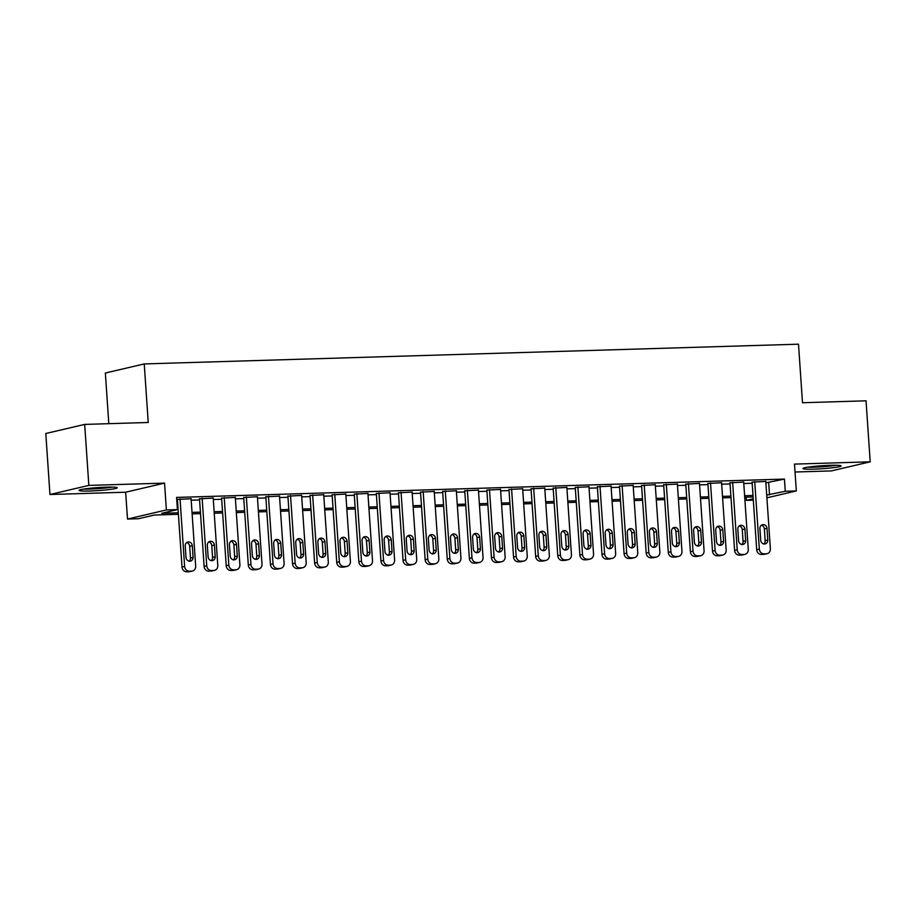 <?xml version="1.0" encoding="UTF-8"?>
<svg xmlns="http://www.w3.org/2000/svg" width="916" height="916" viewBox="0 0 916 916"><rect width="100%" height="100%" fill="white"/><g stroke="black" fill="none" stroke-linecap="round" stroke-linejoin="round"><path stroke-width="1.37" d="M89.94 490.999A19.133 1.5 176.1 0 0 117.225 487.781A19.133 1.5 176.1 0 0 106.325 487.163A19.133 1.5 176.1 0 0 79.039 490.381A19.133 1.5 176.1 0 0 89.94 490.999M813.832 469.152A19.133 1.5 176.1 0 0 841.117 465.935A19.133 1.5 176.1 0 0 830.217 465.317A19.133 1.5 176.1 0 0 802.931 468.534A19.133 1.5 176.1 0 0 813.832 469.152M178.414 514.3L154.312 515.032L138.545 518.719L127.496 519.051L166.369 509.949L177.429 509.617L161.663 513.303L178.311 512.811M125.664 492.213L164.548 483.121L88.841 485.4L84.684 424.406L45.8 433.497L49.956 494.503L125.664 492.213L127.496 519.051M108.809 423.673L105.351 373.03L144.236 363.927L798.5 344.187L802.496 402.742L866.044 400.819L870.2 461.824L794.493 464.103L796.325 490.942L766.91 497.823M795.031 472.015L831.316 470.916L870.2 461.824M753.318 500.159L746.391 500.376L753.227 498.773M746.174 497.17L746.391 500.376M88.841 485.4L49.956 494.503M191.089 498.762L176.731 499.415M213.199 498.086L199.505 498.819M235.298 497.422L221.603 498.155M257.407 496.758L243.713 497.48M279.506 496.094L265.812 496.815M301.616 495.419L287.922 496.151M323.714 494.755L310.02 495.487M345.813 494.09L332.13 494.812M367.923 493.426L354.229 494.148M390.021 492.751L376.327 493.484M412.131 492.087L398.437 492.819M434.23 491.423L420.536 492.144M456.34 490.758L442.646 491.48M478.438 490.083L464.744 490.816M500.548 489.419L486.854 490.14M522.647 488.755L508.952 489.476M544.745 488.091L531.051 488.812M566.855 487.415L553.161 488.148M588.954 486.751L575.259 487.472M611.064 486.087L597.369 486.808M633.162 485.411L619.468 486.144M655.272 484.747L641.578 485.48M677.371 484.083L663.676 484.804M699.481 483.419L685.786 484.14M721.579 482.743L707.885 483.476M743.678 482.079L729.983 482.812M765.879 482.846L784.44 479.079L176.593 497.422L177.429 509.617M176.811 500.628L177.475 500.605M191.192 500.193L199.585 499.941M213.291 499.529L221.683 499.277M235.401 498.854L243.782 498.602M257.499 498.19L265.892 497.938M279.609 497.525L287.99 497.274M301.707 496.861L310.1 496.609M323.817 496.186L332.199 495.934M345.916 495.522L354.309 495.27M368.014 494.858L376.407 494.606M390.124 494.193L398.517 493.942M412.223 493.518L420.616 493.266M434.333 492.854L442.714 492.602M456.431 492.19L464.824 491.938M478.541 491.526L486.923 491.262M500.64 490.85L509.033 490.598M522.75 490.186L531.131 489.934M544.848 489.522L553.241 489.27M566.947 488.858L575.34 488.594M589.057 488.182L597.45 487.93M611.155 487.518L619.548 487.266M633.265 486.854L641.647 486.602M655.364 486.178L663.757 485.927M677.474 485.514L685.855 485.262M699.572 484.85L707.965 484.598M721.682 484.186L730.063 483.934M743.781 483.511L752.173 483.259M765.787 481.415L752.093 482.137M176.731 499.506L177.395 499.483M164.548 483.121L166.369 509.949M784.44 479.079L785.275 491.274L796.325 490.942M84.684 424.406L148.232 422.482L144.236 363.927M753.101 496.953L744.719 497.216M731.002 497.628L722.61 497.88M708.892 498.293L700.511 498.544M686.794 498.957L678.401 499.209M664.684 499.621L656.303 499.884M642.585 500.296L634.193 500.548M620.476 500.96L612.094 501.212M598.377 501.625L589.984 501.876M576.279 502.289L567.886 502.552M554.169 502.964L545.787 503.216M532.07 503.628L523.677 503.88M509.96 504.292L501.579 504.544M487.862 504.968L479.469 505.22M465.752 505.632L457.37 505.884M443.653 506.296L435.26 506.548M421.543 506.96L413.162 507.212M399.445 507.636L391.052 507.888M377.346 508.3L368.953 508.552M355.236 508.964L346.855 509.216M333.138 509.628L324.745 509.88M311.028 510.304L302.646 510.555M288.929 510.968L280.536 511.22M266.819 511.632L258.438 511.884M244.721 512.296L236.328 512.559M222.622 512.971L214.23 513.223M200.512 513.636L192.12 513.887M766.715 495.052L785.275 491.274M192.028 512.388L200.409 512.136M214.126 511.723L222.519 511.471M236.225 511.059L244.618 510.807M258.335 510.395L266.716 510.132M280.433 509.72L288.826 509.468M302.543 509.056L310.925 508.804M324.642 508.391L333.035 508.14M346.752 507.727L355.133 507.464M368.85 507.052L377.243 506.8M390.96 506.388L399.342 506.136M413.059 505.724L421.452 505.472M435.157 505.06L443.55 504.796M457.267 504.384L465.649 504.132M479.366 503.72L487.759 503.468M501.476 503.056L509.857 502.804M523.574 502.38L531.967 502.128M545.684 501.716L554.065 501.464M567.783 501.052L576.175 500.8M589.893 500.388L598.274 500.136M611.991 499.712L620.384 499.46M634.09 499.048L642.482 498.796M656.2 498.384L664.581 498.132M678.298 497.72L686.691 497.468M700.408 497.045L708.789 496.793M722.506 496.38L730.899 496.129M744.616 495.716L752.998 495.464M768.684 482.766L769.509 494.961M765.776 481.198L770.379 548.776A4.901 4.408 76.8 0 1 766.291 553.791L764.081 553.859A4.901 4.408 76.8 0 1 759.33 549.108L754.715 481.53M752.082 481.919L756.696 549.726L759.33 549.108M767.791 540.051A3.927 3.527 -103.2 0 1 760.715 540.268L759.914 528.555A3.927 3.527 -103.2 0 1 766.99 528.337L767.791 540.051L765.158 540.669A3.927 3.527 -103.2 0 1 763.761 544.001M761.31 525.223A3.927 3.527 -103.2 0 1 764.368 528.956L765.158 540.669M767.07 553.688L764.448 554.306A4.901 4.408 -103.2 0 1 763.658 554.398L761.448 554.466A4.901 4.408 -103.2 0 1 756.696 549.726M834.648 465.248A16.557 1.305 -3.9 0 1 814.793 466.942A16.557 1.305 -3.9 0 1 809.252 466.977M807.534 467.24A19.007 1.5 176.1 0 0 813.752 467.183A19.007 1.5 176.1 0 0 836.388 465.271M110.756 487.094A16.557 1.305 -3.9 0 1 85.36 488.823M83.642 489.087A19.007 1.5 176.1 0 0 112.496 487.117M743.666 481.862L748.28 549.44A4.901 4.408 76.8 0 1 744.181 554.455L741.971 554.524A4.901 4.408 76.8 0 1 737.22 549.772L732.617 482.194M729.972 482.583L734.598 550.39L737.22 549.772M745.681 540.715A3.927 3.527 -103.2 0 1 738.617 540.932L737.815 529.219A3.927 3.527 -103.2 0 1 744.891 529.013L745.681 540.715L743.059 541.333A3.927 3.527 -103.2 0 1 741.662 544.665M739.212 525.887A3.927 3.527 -103.2 0 1 742.258 529.62L743.059 541.333M744.971 554.352L742.349 554.97A4.901 4.408 -103.2 0 1 741.559 555.073L739.349 555.142A4.901 4.408 -103.2 0 1 734.598 550.39M721.568 482.526L726.17 550.104A4.901 4.408 76.8 0 1 722.083 555.119L719.873 555.188A4.901 4.408 76.8 0 1 715.121 550.447L710.507 482.858M707.873 483.259L712.488 551.054L715.121 550.447M723.583 541.39A3.927 3.527 -103.2 0 1 716.507 541.596L715.717 529.883A3.927 3.527 -103.2 0 1 722.781 529.677L723.583 541.39L720.961 541.997A3.927 3.527 -103.2 0 1 719.564 545.329M717.113 526.563A3.927 3.527 -103.2 0 1 720.159 530.284L720.961 541.997M722.873 555.016L720.239 555.634A4.901 4.408 -103.2 0 1 719.461 555.737L717.251 555.806A4.901 4.408 -103.2 0 1 712.488 551.054M699.458 483.19L704.072 550.779A4.901 4.408 76.8 0 1 699.984 555.794L697.774 555.852A4.901 4.408 76.8 0 1 693.011 551.111L688.408 483.522M685.763 483.923L690.389 551.73L693.011 551.111M701.484 542.054A3.927 3.527 -103.2 0 1 694.408 542.272L693.607 530.559A3.927 3.527 -103.2 0 1 700.683 530.341L701.484 542.054L698.851 542.673A3.927 3.527 -103.2 0 1 697.454 545.993M695.004 527.227A3.927 3.527 -103.2 0 1 698.049 530.959L698.851 542.673M700.763 555.691L698.141 556.298A4.901 4.408 -103.2 0 1 697.351 556.401L695.141 556.47A4.901 4.408 -103.2 0 1 690.389 551.73M677.359 483.866L681.962 551.443A4.901 4.408 76.8 0 1 677.874 556.459L675.665 556.527A4.901 4.408 76.8 0 1 670.913 551.775L666.31 484.198M663.665 484.587L668.291 552.394L670.913 551.775M679.374 542.719A3.927 3.527 -103.2 0 1 672.298 542.936L671.508 531.223A3.927 3.527 -103.2 0 1 678.573 531.005L679.374 542.719L676.752 543.337A3.927 3.527 -103.2 0 1 675.355 546.669M672.905 527.891A3.927 3.527 -103.2 0 1 675.951 531.624L676.752 543.337M678.664 556.356L676.031 556.974A4.901 4.408 -103.2 0 1 675.252 557.077L673.042 557.134A4.901 4.408 -103.2 0 1 668.291 552.394M655.249 484.53L659.863 552.108A4.901 4.408 76.8 0 1 655.776 557.123L653.566 557.191A4.901 4.408 76.8 0 1 648.814 552.44L644.2 484.862M641.555 485.251L646.181 553.058L648.814 552.44M657.276 543.383A3.927 3.527 -103.2 0 1 650.2 543.6L649.398 531.887A3.927 3.527 -103.2 0 1 656.474 531.681L657.276 543.383L654.642 544.001A3.927 3.527 -103.2 0 1 653.245 547.333M650.795 528.555A3.927 3.527 -103.2 0 1 653.852 532.288L654.642 544.001M656.554 557.02L653.932 557.638A4.901 4.408 -103.2 0 1 653.142 557.741L650.933 557.81A4.901 4.408 -103.2 0 1 646.181 553.058M633.151 485.194L637.754 552.783A4.901 4.408 76.8 0 1 633.666 557.787L631.456 557.855A4.901 4.408 76.8 0 1 626.704 553.115L622.101 485.526M619.456 485.927L624.082 553.722L626.704 553.115M635.166 544.058A3.927 3.527 -103.2 0 1 628.101 544.264L627.3 532.562A3.927 3.527 -103.2 0 1 634.376 532.345L635.166 544.058L632.544 544.665A3.927 3.527 -103.2 0 1 631.147 547.997M628.697 529.23A3.927 3.527 -103.2 0 1 631.742 532.963L632.544 544.665M634.456 557.684L631.822 558.302A4.901 4.408 -103.2 0 1 631.044 558.405L628.834 558.474A4.901 4.408 -103.2 0 1 624.082 553.722M611.041 485.858L615.655 553.447A4.901 4.408 76.8 0 1 611.567 558.462L609.358 558.52A4.901 4.408 76.8 0 1 604.606 553.779L599.991 486.19M597.358 486.591L601.972 554.398L604.606 553.779M613.067 544.722A3.927 3.527 -103.2 0 1 605.991 544.94L605.19 533.226A3.927 3.527 -103.2 0 1 612.266 533.009L613.067 544.722L610.434 545.341A3.927 3.527 -103.2 0 1 609.037 548.661M606.587 529.895A3.927 3.527 -103.2 0 1 609.644 533.627L610.434 545.341M612.346 558.359L609.724 558.966A4.901 4.408 -103.2 0 1 608.934 559.069L606.724 559.138A4.901 4.408 -103.2 0 1 601.972 554.398M588.942 486.533L593.545 554.111A4.901 4.408 76.8 0 1 589.457 559.126L587.248 559.195A4.901 4.408 76.8 0 1 582.496 554.443L577.893 486.865M575.248 487.255L579.874 555.062L582.496 554.443M590.957 545.386A3.927 3.527 -103.2 0 1 583.893 545.604L583.091 533.891A3.927 3.527 -103.2 0 1 590.167 533.673L590.957 545.386L588.335 546.005A3.927 3.527 -103.2 0 1 586.938 549.337M584.488 530.559A3.927 3.527 -103.2 0 1 587.534 534.291L588.335 546.005M590.248 559.023L587.625 559.642A4.901 4.408 -103.2 0 1 586.835 559.745L584.626 559.802A4.901 4.408 -103.2 0 1 579.874 555.062M566.844 487.197L571.447 554.775A4.901 4.408 76.8 0 1 567.359 559.79L565.149 559.859A4.901 4.408 76.8 0 1 560.397 555.107L555.783 487.53M553.149 487.919L557.764 555.726L560.397 555.107M568.859 546.05A3.927 3.527 -103.2 0 1 561.783 546.268L560.981 534.555A3.927 3.527 -103.2 0 1 568.057 534.349L568.859 546.05L566.237 546.669A3.927 3.527 -103.2 0 1 564.84 550.001M562.378 531.223A3.927 3.527 -103.2 0 1 565.435 534.955L566.237 546.669M568.149 559.687L565.515 560.306A4.901 4.408 -103.2 0 1 564.737 560.409L562.516 560.477A4.901 4.408 -103.2 0 1 557.764 555.726M544.734 487.862L549.348 555.451A4.901 4.408 76.8 0 1 545.26 560.455L543.039 560.523A4.901 4.408 76.8 0 1 538.287 555.783L533.685 488.194M531.04 488.594L535.665 556.39L538.287 555.783M546.76 546.726A3.927 3.527 -103.2 0 1 539.684 546.932L538.883 535.23A3.927 3.527 -103.2 0 1 545.959 535.013L546.76 546.726L544.127 547.333A3.927 3.527 -103.2 0 1 542.73 550.665M540.28 531.898A3.927 3.527 -103.2 0 1 543.325 535.631L544.127 547.333M546.039 560.352L543.417 560.97A4.901 4.408 -103.2 0 1 542.627 561.073L540.417 561.142A4.901 4.408 -103.2 0 1 535.665 556.39M522.635 488.526L527.238 556.115A4.901 4.408 76.8 0 1 523.15 561.13L520.941 561.187A4.901 4.408 76.8 0 1 516.189 556.447L511.575 488.869M508.941 489.259L513.555 557.065L516.189 556.447M524.65 547.39A3.927 3.527 -103.2 0 1 517.574 547.608L516.784 535.894A3.927 3.527 -103.2 0 1 523.849 535.677L524.65 547.39L522.028 548.008A3.927 3.527 -103.2 0 1 520.631 551.329M518.181 532.562A3.927 3.527 -103.2 0 1 521.227 536.295L522.028 548.008M523.941 561.027L521.307 561.634A4.901 4.408 -103.2 0 1 520.528 561.737L518.319 561.806A4.901 4.408 -103.2 0 1 513.555 557.065M500.525 489.201L505.14 556.779A4.901 4.408 76.8 0 1 501.052 561.794L498.842 561.863A4.901 4.408 76.8 0 1 494.079 557.111L489.476 489.533M486.831 489.923L491.457 557.73L494.079 557.111M502.552 548.054A3.927 3.527 -103.2 0 1 495.476 548.272L494.674 536.558A3.927 3.527 -103.2 0 1 501.75 536.341L502.552 548.054L499.918 548.673A3.927 3.527 -103.2 0 1 498.522 552.005M496.071 533.226A3.927 3.527 -103.2 0 1 499.117 536.959L499.918 548.673M501.831 561.691L499.209 562.31A4.901 4.408 -103.2 0 1 498.418 562.413L496.209 562.47A4.901 4.408 -103.2 0 1 491.457 557.73M478.427 489.865L483.03 557.443A4.901 4.408 76.8 0 1 478.942 562.458L476.732 562.527A4.901 4.408 76.8 0 1 471.98 557.775L467.378 490.197M464.733 490.587L469.358 558.394L471.98 557.775M480.442 548.718A3.927 3.527 -103.2 0 1 473.366 548.936L472.576 537.223A3.927 3.527 -103.2 0 1 479.64 537.016L480.442 548.718L477.82 549.337A3.927 3.527 -103.2 0 1 476.423 552.669M473.973 533.891A3.927 3.527 -103.2 0 1 477.018 537.623L477.82 549.337M479.732 562.355L477.099 562.974A4.901 4.408 -103.2 0 1 476.32 563.077L474.11 563.145A4.901 4.408 -103.2 0 1 469.358 558.394M456.317 490.529L460.931 558.119A4.901 4.408 76.8 0 1 456.844 563.122L454.634 563.191A4.901 4.408 76.8 0 1 449.882 558.451L445.268 490.861M442.623 491.262L447.248 559.058L449.882 558.451M458.344 549.394A3.927 3.527 -103.2 0 1 451.267 549.6L450.466 537.898A3.927 3.527 -103.2 0 1 457.542 537.681L458.344 549.394L455.71 550.001A3.927 3.527 -103.2 0 1 454.313 553.333M451.863 534.566A3.927 3.527 -103.2 0 1 454.92 538.299L455.71 550.001M457.622 563.019L455 563.638A4.901 4.408 -103.2 0 1 454.21 563.741L452 563.809A4.901 4.408 -103.2 0 1 447.248 559.058M434.218 491.194L438.821 558.783A4.901 4.408 76.8 0 1 434.734 563.798L432.524 563.867A4.901 4.408 76.8 0 1 427.772 559.115L423.169 491.537M420.524 491.926L425.15 559.733L427.772 559.115M436.234 550.058A3.927 3.527 -103.2 0 1 429.169 550.276L428.367 538.562A3.927 3.527 -103.2 0 1 435.444 538.345L436.234 550.058L433.611 550.676A3.927 3.527 -103.2 0 1 432.215 554.008M429.764 535.23A3.927 3.527 -103.2 0 1 432.81 538.963L433.611 550.676M435.524 563.695L432.89 564.302A4.901 4.408 -103.2 0 1 432.112 564.405L429.902 564.474A4.901 4.408 -103.2 0 1 425.15 559.733M412.108 491.869L416.723 559.447A4.901 4.408 76.8 0 1 412.635 564.462L410.425 564.531A4.901 4.408 76.8 0 1 405.674 559.779L401.059 492.201M398.426 492.59L403.04 560.397L405.674 559.779M414.135 550.722A3.927 3.527 -103.2 0 1 407.059 550.94L406.257 539.226A3.927 3.527 -103.2 0 1 413.334 539.009L414.135 550.722L411.502 551.34A3.927 3.527 -103.2 0 1 410.105 554.672M407.654 535.894A3.927 3.527 -103.2 0 1 410.712 539.627L411.502 551.34M413.414 564.359L410.792 564.977A4.901 4.408 -103.2 0 1 410.002 565.08L407.792 565.138A4.901 4.408 -103.2 0 1 403.04 560.397M390.01 492.533L394.613 560.111A4.901 4.408 76.8 0 1 390.525 565.126L388.315 565.195A4.901 4.408 76.8 0 1 383.564 560.455L378.961 492.865M376.316 493.255L380.942 561.061L383.564 560.455M392.025 551.398A3.927 3.527 -103.2 0 1 384.96 551.604L384.159 539.89A3.927 3.527 -103.2 0 1 391.235 539.684L392.025 551.398L389.403 552.005A3.927 3.527 -103.2 0 1 388.006 555.336M385.556 536.57A3.927 3.527 -103.2 0 1 388.602 540.291L389.403 552.005M391.315 565.023L388.693 565.641A4.901 4.408 -103.2 0 1 387.903 565.745L385.693 565.813A4.901 4.408 -103.2 0 1 380.942 561.061M367.911 493.197L372.514 560.787A4.901 4.408 76.8 0 1 368.427 565.79L366.217 565.859A4.901 4.408 76.8 0 1 361.465 561.119L356.851 493.529M354.217 493.93L358.832 561.726L361.465 561.119M369.927 552.062A3.927 3.527 -103.2 0 1 362.85 552.268L362.049 540.566A3.927 3.527 -103.2 0 1 369.125 540.348L369.927 552.062L367.305 552.669A3.927 3.527 -103.2 0 1 365.908 556.001M363.446 537.234A3.927 3.527 -103.2 0 1 366.503 540.967L367.305 552.669M369.217 565.699L366.583 566.306A4.901 4.408 -103.2 0 1 365.805 566.409L363.583 566.477A4.901 4.408 -103.2 0 1 358.832 561.726M345.801 493.861L350.416 561.451A4.901 4.408 76.8 0 1 346.328 566.466L344.107 566.535A4.901 4.408 76.8 0 1 339.355 561.783L334.752 494.205M332.107 494.594L336.733 562.401L339.355 561.783M347.828 552.726A3.927 3.527 -103.2 0 1 340.752 552.943L339.95 541.23A3.927 3.527 -103.2 0 1 347.027 541.013L347.828 552.726L345.195 553.344A3.927 3.527 -103.2 0 1 343.798 556.676M341.347 537.898A3.927 3.527 -103.2 0 1 344.393 541.631L345.195 553.344M347.107 566.363L344.485 566.97A4.901 4.408 -103.2 0 1 343.695 567.073L341.485 567.141A4.901 4.408 -103.2 0 1 336.733 562.401M323.703 494.537L328.306 562.115A4.901 4.408 76.8 0 1 324.218 567.13L322.008 567.199A4.901 4.408 76.8 0 1 317.257 562.447L312.642 494.869M310.009 495.258L314.623 563.065L317.257 562.447M325.718 553.39A3.927 3.527 -103.2 0 1 318.642 553.607L317.852 541.894A3.927 3.527 -103.2 0 1 324.917 541.688L325.718 553.39L323.096 554.008A3.927 3.527 -103.2 0 1 321.699 557.34M319.249 538.562A3.927 3.527 -103.2 0 1 322.295 542.295L323.096 554.008M325.008 567.027L322.375 567.645A4.901 4.408 -103.2 0 1 321.596 567.748L319.386 567.805A4.901 4.408 -103.2 0 1 314.623 563.065M301.593 495.201L306.207 562.779A4.901 4.408 76.8 0 1 302.12 567.794L299.91 567.863A4.901 4.408 76.8 0 1 295.147 563.122L290.544 495.533M287.899 495.922L292.525 563.729L295.147 563.122M303.62 554.065A3.927 3.527 -103.2 0 1 296.544 554.272L295.742 542.558A3.927 3.527 -103.2 0 1 302.818 542.352L303.62 554.065L300.986 554.672A3.927 3.527 -103.2 0 1 299.589 558.004M297.139 539.238A3.927 3.527 -103.2 0 1 300.185 542.959L300.986 554.672M302.898 567.691L300.276 568.309A4.901 4.408 -103.2 0 1 299.486 568.412L297.276 568.481A4.901 4.408 -103.2 0 1 292.525 563.729M279.495 495.865L284.097 563.455A4.901 4.408 76.8 0 1 280.01 568.47L277.8 568.527A4.901 4.408 76.8 0 1 273.048 563.787L268.445 496.197M265.8 496.598L270.426 564.405L273.048 563.787M281.51 554.73A3.927 3.527 -103.2 0 1 274.434 554.936L273.644 543.234A3.927 3.527 -103.2 0 1 280.708 543.016L281.51 554.73L278.888 555.348A3.927 3.527 -103.2 0 1 277.491 558.668M275.04 539.902A3.927 3.527 -103.2 0 1 278.086 543.635L278.888 555.348M280.8 568.367L278.166 568.973A4.901 4.408 -103.2 0 1 277.388 569.076L275.178 569.145A4.901 4.408 -103.2 0 1 270.426 564.405M257.385 496.541L261.999 564.119A4.901 4.408 76.8 0 1 257.911 569.134L255.701 569.202A4.901 4.408 76.8 0 1 250.95 564.451L246.335 496.873M243.69 497.262L248.316 565.069L250.95 564.451M259.411 555.394A3.927 3.527 -103.2 0 1 252.335 555.611L251.534 543.898A3.927 3.527 -103.2 0 1 258.61 543.68L259.411 555.394L256.778 556.012A3.927 3.527 -103.2 0 1 255.381 559.344M252.931 540.566A3.927 3.527 -103.2 0 1 255.988 544.299L256.778 556.012M258.69 569.031L256.068 569.649A4.901 4.408 -103.2 0 1 255.278 569.741L253.068 569.809A4.901 4.408 -103.2 0 1 248.316 565.069M235.286 497.205L239.889 564.783A4.901 4.408 76.8 0 1 235.801 569.798L233.591 569.866A4.901 4.408 76.8 0 1 228.84 565.115L224.237 497.537M221.592 497.926L226.218 565.733L228.84 565.115M237.301 556.058A3.927 3.527 -103.2 0 1 230.237 556.275L229.435 544.562A3.927 3.527 -103.2 0 1 236.511 544.356L237.301 556.058L234.679 556.676A3.927 3.527 -103.2 0 1 233.282 560.008M230.832 541.23A3.927 3.527 -103.2 0 1 233.878 544.963L234.679 556.676M236.591 569.695L233.958 570.313A4.901 4.408 -103.2 0 1 233.179 570.416L230.969 570.485A4.901 4.408 -103.2 0 1 226.218 565.733M213.188 497.869L217.79 565.447A4.901 4.408 76.8 0 1 213.703 570.462L211.493 570.531A4.901 4.408 76.8 0 1 206.741 565.79L202.127 498.201M199.493 498.602L204.108 566.397L206.741 565.79M215.203 556.733A3.927 3.527 -103.2 0 1 208.127 556.939L207.325 545.226A3.927 3.527 -103.2 0 1 214.401 545.02L215.203 556.733L212.569 557.34A3.927 3.527 -103.2 0 1 211.172 560.672M208.722 541.906A3.927 3.527 -103.2 0 1 211.779 545.627L212.569 557.34M214.481 570.359L211.859 570.977A4.901 4.408 -103.2 0 1 211.069 571.08L208.859 571.149A4.901 4.408 -103.2 0 1 204.108 566.397M191.078 498.533L195.681 566.122A4.901 4.408 76.8 0 1 191.593 571.137L189.383 571.195A4.901 4.408 76.8 0 1 184.631 566.454L180.028 498.865M177.383 499.266L182.009 567.073L184.631 566.454M193.093 557.397A3.927 3.527 -103.2 0 1 186.028 557.615L185.227 545.902A3.927 3.527 -103.2 0 1 192.303 545.684L193.093 557.397L190.471 558.016A3.927 3.527 -103.2 0 1 189.074 561.336M186.624 542.57A3.927 3.527 -103.2 0 1 189.669 546.302L190.471 558.016M192.383 571.034L189.761 571.641A4.901 4.408 -103.2 0 1 188.971 571.744L186.761 571.813A4.901 4.408 -103.2 0 1 182.009 567.073M763.658 554.398L766.291 553.791M761.448 554.466L764.081 553.859M766.99 528.337L764.368 528.956M741.559 555.073L744.181 554.455M739.349 555.142L741.971 554.524M744.891 529.013L742.258 529.62M719.461 555.737L722.083 555.119M717.251 555.806L719.873 555.188M722.781 529.677L720.159 530.284M697.351 556.401L699.984 555.794M695.141 556.47L697.774 555.852M700.683 530.341L698.049 530.959M675.252 557.077L677.874 556.459M673.042 557.134L675.665 556.527M678.573 531.005L675.951 531.624M653.142 557.741L655.776 557.123M650.933 557.81L653.566 557.191M656.474 531.681L653.852 532.288M631.044 558.405L633.666 557.787M628.834 558.474L631.456 557.855M634.376 532.345L631.742 532.963M608.934 559.069L611.567 558.462M606.724 559.138L609.358 558.52M612.266 533.009L609.644 533.627M586.835 559.745L589.457 559.126M584.626 559.802L587.248 559.195M590.167 533.673L587.534 534.291M564.737 560.409L567.359 559.79M562.516 560.477L565.149 559.859M568.057 534.349L565.435 534.955M542.627 561.073L545.26 560.455M540.417 561.142L543.039 560.523M545.959 535.013L543.325 535.631M520.528 561.737L523.15 561.13M518.319 561.806L520.941 561.187M523.849 535.677L521.227 536.295M498.418 562.413L501.052 561.794M496.209 562.47L498.842 561.863M501.75 536.341L499.117 536.959M476.32 563.077L478.942 562.458M474.11 563.145L476.732 562.527M479.64 537.016L477.018 537.623M454.21 563.741L456.844 563.122M452 563.809L454.634 563.191M457.542 537.681L454.92 538.299M432.112 564.405L434.734 563.798M429.902 564.474L432.524 563.867M435.444 538.345L432.81 538.963M410.002 565.08L412.635 564.462M407.792 565.138L410.425 564.531M413.334 539.009L410.712 539.627M387.903 565.745L390.525 565.126M385.693 565.813L388.315 565.195M391.235 539.684L388.602 540.291M365.805 566.409L368.427 565.79M363.583 566.477L366.217 565.859M369.125 540.348L366.503 540.967M343.695 567.073L346.328 566.466M341.485 567.141L344.107 566.535M347.027 541.013L344.393 541.631M321.596 567.748L324.218 567.13M319.386 567.805L322.008 567.199M324.917 541.688L322.295 542.295M299.486 568.412L302.12 567.794M297.276 568.481L299.91 567.863M302.818 542.352L300.185 542.959M277.388 569.076L280.01 568.47M275.178 569.145L277.8 568.527M280.708 543.016L278.086 543.635M255.278 569.741L257.911 569.134M253.068 569.809L255.701 569.202M258.61 543.68L255.988 544.299M233.179 570.416L235.801 569.798M230.969 570.485L233.591 569.866M236.511 544.356L233.878 544.963M211.069 571.08L213.703 570.462M208.859 571.149L211.493 570.531M214.401 545.02L211.779 545.627M188.971 571.744L191.593 571.137M186.761 571.813L189.383 571.195M192.303 545.684L189.669 546.302"/></g></svg>
